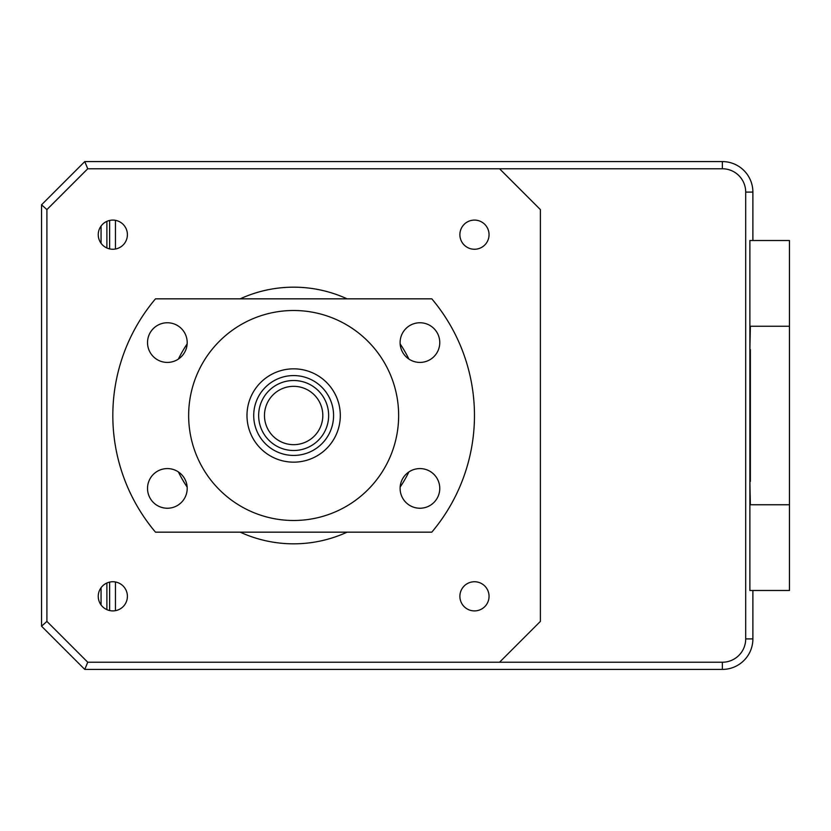 <?xml version="1.0" encoding="UTF-8"?>
<svg xmlns="http://www.w3.org/2000/svg" width="831" height="831" viewBox="0 0 831 831"><rect width="100%" height="100%" fill="white"/><g stroke="black" fill="none" stroke-linecap="round" stroke-linejoin="round"><path stroke-width="1.25" d="M749.884 481.409L750.372 504.749L789.45 504.749L789.45 326.251L750.372 326.251L749.884 349.591M789.45 504.749L789.45 590.488L749.884 590.488L749.884 240.512L752.886 240.512L752.886 192.096A30.508 30.508 0 0 0 722.368 161.588L722.368 168.766A23.33 23.33 0 0 1 745.698 192.096L745.698 638.904A23.33 23.33 0 0 1 722.368 662.234L499.545 662.234L540.379 621.401L540.379 209.599L499.545 168.766L722.368 168.766M789.45 326.251L789.45 240.512L749.884 240.512M750.372 481.409L750.372 349.591M46.91 209.599L41.55 204.8L84.762 161.588L87.743 168.766L46.91 209.599L46.91 621.401L87.743 662.234L84.762 669.412L722.368 669.412A30.508 30.508 0 0 0 752.886 638.904L745.698 638.904M46.91 621.401L41.55 626.2L84.762 669.412M41.55 626.2L41.55 204.8M84.762 161.588L722.368 161.588M749.884 590.488L752.886 590.488L752.886 638.904M474.47 610.91A14.584 14.584 0 0 1 459.886 596.326A14.584 14.584 0 0 1 474.47 581.742A14.584 14.584 0 0 1 489.054 596.326A14.584 14.584 0 0 1 474.47 610.91M240.19 298.838A128.327 128.327 0 0 1 347.109 298.838M400.147 343.909A128.327 128.327 0 0 1 408.894 359.065M408.894 471.935A128.327 128.327 0 0 1 400.147 487.091M347.109 532.162A128.327 128.327 0 0 1 240.19 532.162M474.47 249.258A14.584 14.584 0 0 1 459.886 234.674A14.584 14.584 0 0 1 474.47 220.09A14.584 14.584 0 0 1 489.054 234.674A14.584 14.584 0 0 1 474.47 249.258M112.819 249.258A14.584 14.584 0 0 1 98.245 234.674A14.584 14.584 0 0 1 112.819 220.09A14.584 14.584 0 0 1 127.403 234.674A14.584 14.584 0 0 1 112.819 249.258M112.819 610.91A14.584 14.584 0 0 1 98.245 596.326A14.584 14.584 0 0 1 112.819 581.742A14.584 14.584 0 0 1 127.403 596.326A14.584 14.584 0 0 1 112.819 610.91M87.743 662.234L499.545 662.234M499.545 168.766L87.743 168.766M187.141 487.091A128.327 128.327 0 0 1 178.395 471.935M178.395 359.065A128.327 128.327 0 0 1 187.141 343.909M41.55 623.25L41.55 208.103M722.368 662.234L722.368 669.412A30.332 30.332 0 0 1 722.264 669.412L85.302 669.412M293.644 310.503A104.997 104.997 0 0 0 188.647 415.5A104.997 104.997 0 0 0 293.644 520.497A104.997 104.997 0 0 0 398.641 415.5A104.997 104.997 0 0 0 293.644 310.503M167.353 362.42A19.83 19.83 0 0 0 187.193 342.59A19.83 19.83 0 0 0 167.353 322.76A19.83 19.83 0 0 0 147.523 342.59A19.83 19.83 0 0 0 167.353 362.42M167.353 508.24A19.83 19.83 0 0 0 187.193 488.41A19.83 19.83 0 0 0 167.353 468.58A19.83 19.83 0 0 0 147.523 488.41A19.83 19.83 0 0 0 167.353 508.24M419.935 508.24A19.83 19.83 0 0 0 439.765 488.41A19.83 19.83 0 0 0 419.935 468.58A19.83 19.83 0 0 0 400.106 488.41A19.83 19.83 0 0 0 419.935 508.24M419.935 362.42A19.83 19.83 0 0 0 439.765 342.59A19.83 19.83 0 0 0 419.935 322.76A19.83 19.83 0 0 0 400.106 342.59A19.83 19.83 0 0 0 419.935 362.42M155.49 298.838A180.826 180.826 0 0 0 155.49 532.162L431.798 532.162A180.826 180.826 0 0 0 431.798 298.838L155.49 298.838M258.649 415.5A34.995 34.995 0 0 1 293.644 380.505A34.995 34.995 0 0 1 328.64 415.5A34.995 34.995 0 0 1 293.644 450.495A34.995 34.995 0 0 1 258.649 415.5M322.812 415.5A29.168 29.168 0 0 0 293.644 386.332A29.168 29.168 0 0 0 264.476 415.5A29.168 29.168 0 0 0 293.644 444.668A29.168 29.168 0 0 0 322.812 415.5M333.574 415.5A39.93 39.93 0 0 0 293.644 375.57A39.93 39.93 0 0 0 253.715 415.5A39.93 39.93 0 0 0 293.644 455.43A39.93 39.93 0 0 0 333.574 415.5M246.984 415.5A46.661 46.661 0 0 1 293.644 368.839A46.661 46.661 0 0 1 340.305 415.5A46.661 46.661 0 0 1 293.644 462.161A46.661 46.661 0 0 1 246.984 415.5M745.698 192.096L752.886 192.096M101.06 604.937L101.06 587.704M101.06 243.296L101.06 226.063M106.887 609.642L106.887 582.998M106.887 248.002L106.887 221.358M109.619 220.454L109.619 248.905M109.619 582.095L109.619 610.546M115.457 220.329L115.457 249.02M115.457 581.98L115.457 610.671"/></g></svg>
